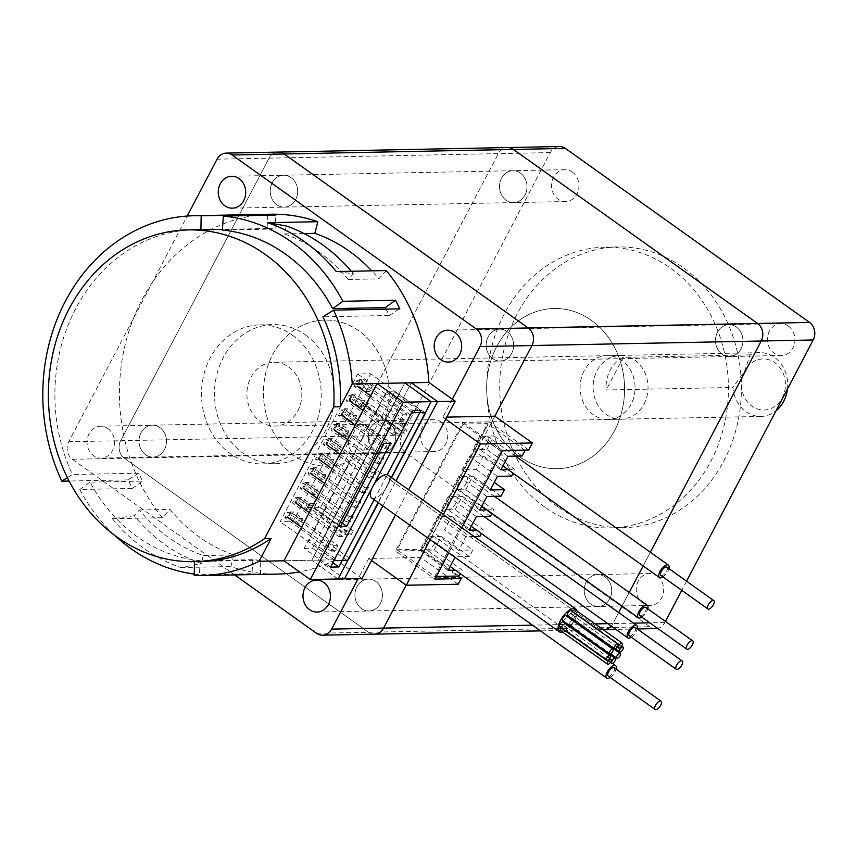 <?xml version="1.0" encoding="UTF-8"?>
<svg xmlns="http://www.w3.org/2000/svg" width="856" height="856" viewBox="0 0 856 856"><rect width="100%" height="100%" fill="white"/><g stroke="black" fill="none" stroke-linecap="round" stroke-linejoin="round"><path stroke-width="0.64" stroke-dasharray="4.28 3.21" d="M634.842 360.141A31.907 27.467 88.9 0 1 647.104 395.74A31.907 27.467 88.9 0 1 621.21 419.215A31.907 27.467 88.9 0 1 606.316 414.475A31.907 27.467 88.9 0 1 594.043 378.876A31.907 27.467 88.9 0 1 619.947 355.411A31.907 27.467 88.9 0 1 634.842 360.141M288.611 366.978A31.907 27.467 88.9 0 1 300.884 402.577A31.907 27.467 88.9 0 1 274.979 426.053A31.907 27.467 88.9 0 1 260.085 421.312A31.907 27.467 88.9 0 1 247.823 385.714A31.907 27.467 88.9 0 1 273.717 362.249A31.907 27.467 88.9 0 1 288.611 366.978M788.301 325.976A15.954 13.728 88.9 0 1 794.432 343.77A15.954 13.728 88.9 0 1 781.485 355.507A15.954 13.728 88.9 0 1 774.038 353.143A15.954 13.728 88.9 0 1 767.907 335.338A15.954 13.728 88.9 0 1 780.854 323.6A15.954 13.728 88.9 0 1 788.301 325.976M722.068 354.17A15.954 13.728 -91.1 0 0 729.515 356.535A15.954 13.728 -91.1 0 0 742.473 344.797A15.954 13.728 -91.1 0 0 736.331 326.992A15.954 13.728 -91.1 0 0 728.884 324.627A15.954 13.728 -91.1 0 0 715.926 336.365A15.954 13.728 -91.1 0 0 722.068 354.17A15.954 13.728 -91.1 0 0 729.515 356.535A15.954 13.728 -91.1 0 0 742.462 344.797A15.954 13.728 -91.1 0 0 736.331 327.003A15.954 13.728 -91.1 0 0 728.884 324.627A15.954 13.728 -91.1 0 0 715.937 336.365A15.954 13.728 -91.1 0 0 722.068 354.17M657.076 575.917A15.954 13.728 88.9 0 1 663.207 593.722A15.954 13.728 88.9 0 1 650.26 605.449A15.954 13.728 88.9 0 1 642.813 603.084A15.954 13.728 88.9 0 1 636.682 585.279A15.954 13.728 88.9 0 1 649.629 573.552A15.954 13.728 88.9 0 1 657.076 575.917M590.843 604.111A15.954 13.728 -91.1 0 0 598.291 606.476A15.954 13.728 -91.1 0 0 611.248 594.738A15.954 13.728 -91.1 0 0 605.106 576.944A15.954 13.728 -91.1 0 0 597.659 574.579A15.954 13.728 -91.1 0 0 584.702 586.307A15.954 13.728 -91.1 0 0 590.843 604.111A15.954 13.728 -91.1 0 0 598.291 606.476A15.954 13.728 -91.1 0 0 611.238 594.738A15.954 13.728 -91.1 0 0 605.106 576.944A15.954 13.728 -91.1 0 0 597.659 574.579A15.954 13.728 -91.1 0 0 584.712 586.307A15.954 13.728 -91.1 0 0 590.843 604.111M441.129 421.987A15.954 13.728 88.9 0 1 447.26 439.791A15.954 13.728 88.9 0 1 434.313 451.529A15.954 13.728 88.9 0 1 426.866 449.165A15.954 13.728 88.9 0 1 420.735 431.36A15.954 13.728 88.9 0 1 433.682 419.622A15.954 13.728 88.9 0 1 441.129 421.987M374.896 450.181A15.954 13.728 -91.1 0 0 382.343 452.557A15.954 13.728 -91.1 0 0 395.301 440.819A15.954 13.728 -91.1 0 0 389.159 423.014A15.954 13.728 -91.1 0 0 381.712 420.649A15.954 13.728 -91.1 0 0 368.754 432.387A15.954 13.728 -91.1 0 0 374.896 450.181A15.954 13.728 -91.1 0 0 382.343 452.557A15.954 13.728 -91.1 0 0 395.29 440.819A15.954 13.728 -91.1 0 0 389.159 423.014A15.954 13.728 -91.1 0 0 381.712 420.649A15.954 13.728 -91.1 0 0 368.765 432.387A15.954 13.728 -91.1 0 0 374.896 450.181M572.354 172.045A15.954 13.728 88.9 0 1 578.485 189.85A15.954 13.728 88.9 0 1 565.538 201.577A15.954 13.728 88.9 0 1 558.091 199.213A15.954 13.728 88.9 0 1 551.96 181.419A15.954 13.728 88.9 0 1 564.907 169.681A15.954 13.728 88.9 0 1 572.354 172.045M506.121 200.24A15.954 13.728 -91.1 0 0 513.568 202.605A15.954 13.728 -91.1 0 0 526.526 190.877A15.954 13.728 -91.1 0 0 520.384 173.073A15.954 13.728 -91.1 0 0 512.937 170.708A15.954 13.728 -91.1 0 0 499.979 182.435A15.954 13.728 -91.1 0 0 506.121 200.24A15.954 13.728 -91.1 0 0 513.568 202.605A15.954 13.728 -91.1 0 0 526.515 190.877A15.954 13.728 -91.1 0 0 520.384 173.073A15.954 13.728 -91.1 0 0 512.937 170.708A15.954 13.728 -91.1 0 0 499.99 182.435A15.954 13.728 -91.1 0 0 506.121 200.24M557.812 506.848A140.395 120.846 88.9 0 1 503.831 350.2A140.395 120.846 88.9 0 1 617.807 246.945A140.395 120.846 88.9 0 1 683.334 267.768A140.395 120.846 88.9 0 1 737.316 424.416A140.395 120.846 88.9 0 1 623.35 527.681A140.395 120.846 88.9 0 1 557.812 506.848M544.823 507.105A140.395 120.846 88.9 0 1 490.841 350.457A140.395 120.846 88.9 0 1 604.807 247.202A140.395 120.846 88.9 0 1 670.344 268.024A140.395 120.846 88.9 0 1 724.326 424.672A140.395 120.846 88.9 0 1 610.36 527.938A140.395 120.846 88.9 0 1 544.823 507.105M519.795 456.804A80.122 68.962 88.9 0 1 488.99 367.417A80.122 68.962 88.9 0 1 554.025 308.492A80.122 68.962 88.9 0 1 591.421 320.379A80.122 68.962 88.9 0 1 622.226 409.767A80.122 68.962 88.9 0 1 557.192 468.692A80.122 68.962 88.9 0 1 519.795 456.804A80.122 68.962 88.9 0 1 489.001 367.417A80.122 68.962 88.9 0 1 554.035 308.492A80.122 68.962 88.9 0 1 591.432 320.379A80.122 68.962 88.9 0 1 622.237 409.767A80.122 68.962 88.9 0 1 557.202 468.692A80.122 68.962 88.9 0 1 519.806 456.804M293.651 455.328A73.06 62.884 88.9 0 1 265.563 373.815A73.06 62.884 88.9 0 1 324.873 320.08A73.06 62.884 88.9 0 1 358.964 330.919A73.06 62.884 88.9 0 1 387.062 412.432A73.06 62.884 88.9 0 1 327.752 466.167A73.06 62.884 88.9 0 1 293.651 455.328A73.06 62.884 88.9 0 1 265.563 373.815A73.06 62.884 88.9 0 1 324.873 320.08A73.06 62.884 88.9 0 1 358.974 330.919A73.06 62.884 88.9 0 1 387.062 412.432A73.06 62.884 88.9 0 1 327.762 466.167A73.06 62.884 88.9 0 1 293.661 455.328M608.188 676.005A5.104 2.193 125.5 0 0 613.752 671.8A5.104 2.193 125.5 0 0 614.116 667.691M629.299 635.794A5.104 2.193 125.5 0 0 634.852 631.589A5.104 2.193 125.5 0 0 635.227 627.48M639.849 615.699A5.104 2.193 125.5 0 0 645.413 611.484A5.104 2.193 125.5 0 0 645.777 607.385M660.96 575.489A5.104 2.193 125.5 0 0 666.524 571.273A5.104 2.193 125.5 0 0 666.888 567.175M610.178 677.428A7.661 3.285 125.5 0 0 616.106 669.114M434.302 536.84A7.661 3.285 -54.5 0 1 435.33 537.119A7.661 3.285 -54.5 0 1 434.206 544.288A7.661 3.285 -54.5 0 1 427.454 549.873A7.661 3.285 -54.5 0 1 426.438 549.595A7.661 3.285 -54.5 0 1 427.551 542.437A7.661 3.285 -54.5 0 1 434.302 536.84M631.289 637.217A7.661 3.285 125.5 0 0 637.217 628.903M455.413 496.63A7.661 3.285 -54.5 0 1 456.43 496.908A7.661 3.285 -54.5 0 1 455.317 504.077A7.661 3.285 -54.5 0 1 448.565 509.673A7.661 3.285 -54.5 0 1 447.549 509.384A7.661 3.285 -54.5 0 1 448.662 502.226A7.661 3.285 -54.5 0 1 455.413 496.63M641.84 617.112A7.661 3.285 125.5 0 0 647.767 608.798M465.964 476.525A7.661 3.285 -54.5 0 1 466.991 476.813A7.661 3.285 -54.5 0 1 465.867 483.972A7.661 3.285 -54.5 0 1 459.126 489.568A7.661 3.285 -54.5 0 1 458.099 489.279A7.661 3.285 -54.5 0 1 459.223 482.121A7.661 3.285 -54.5 0 1 465.964 476.525M662.951 576.912A7.661 3.285 125.5 0 0 668.878 568.587M487.075 436.314A7.661 3.285 -54.5 0 1 488.102 436.603A7.661 3.285 -54.5 0 1 486.978 443.761A7.661 3.285 -54.5 0 1 480.227 449.357A7.661 3.285 -54.5 0 1 479.21 449.068A7.661 3.285 -54.5 0 1 480.334 441.91A7.661 3.285 -54.5 0 1 487.075 436.314M492.767 358.696A15.954 13.728 -91.1 0 0 500.214 361.061A15.954 13.728 -91.1 0 0 513.161 349.323A15.954 13.728 -91.1 0 0 507.03 331.529A15.954 13.728 -91.1 0 0 499.594 329.153A15.954 13.728 -91.1 0 0 486.636 340.891A15.954 13.728 -91.1 0 0 492.767 358.696A15.954 13.728 -91.1 0 0 500.214 361.061A15.954 13.728 -91.1 0 0 513.172 349.323A15.954 13.728 -91.1 0 0 507.03 331.529A15.954 13.728 -91.1 0 0 499.583 329.164A15.954 13.728 -91.1 0 0 486.636 340.891A15.954 13.728 -91.1 0 0 492.767 358.696M361.542 608.637A15.954 13.728 -91.1 0 0 368.99 611.002A15.954 13.728 -91.1 0 0 381.937 599.275A15.954 13.728 -91.1 0 0 375.805 581.47A15.954 13.728 -91.1 0 0 368.358 579.105A15.954 13.728 -91.1 0 0 355.411 590.843A15.954 13.728 -91.1 0 0 361.542 608.637A15.954 13.728 -91.1 0 0 368.99 611.002A15.954 13.728 -91.1 0 0 381.947 599.275A15.954 13.728 -91.1 0 0 375.816 581.47A15.954 13.728 -91.1 0 0 368.369 579.105A15.954 13.728 -91.1 0 0 355.411 590.843A15.954 13.728 -91.1 0 0 361.542 608.637M145.595 454.718A15.954 13.728 -91.1 0 0 153.042 457.083A15.954 13.728 -91.1 0 0 165.989 445.345A15.954 13.728 -91.1 0 0 159.858 427.551A15.954 13.728 -91.1 0 0 152.422 425.175A15.954 13.728 -91.1 0 0 139.464 436.913A15.954 13.728 -91.1 0 0 145.595 454.718A15.954 13.728 -91.1 0 0 153.042 457.083A15.954 13.728 -91.1 0 0 166 445.345A15.954 13.728 -91.1 0 0 159.858 427.551A15.954 13.728 -91.1 0 0 152.411 425.175A15.954 13.728 -91.1 0 0 139.464 436.913A15.954 13.728 -91.1 0 0 145.595 454.718M107.899 428.567A15.954 13.728 88.9 0 1 114.03 446.372A15.954 13.728 88.9 0 1 101.083 458.11A15.954 13.728 88.9 0 1 93.636 455.745A15.954 13.728 88.9 0 1 87.505 437.94A15.954 13.728 88.9 0 1 100.452 426.202A15.954 13.728 88.9 0 1 107.899 428.567M276.82 204.766A15.954 13.728 -91.1 0 0 284.267 207.131A15.954 13.728 -91.1 0 0 297.214 195.403A15.954 13.728 -91.1 0 0 291.083 177.599A15.954 13.728 -91.1 0 0 283.636 175.234A15.954 13.728 -91.1 0 0 270.689 186.972A15.954 13.728 -91.1 0 0 276.82 204.766A15.954 13.728 -91.1 0 0 284.267 207.131A15.954 13.728 -91.1 0 0 297.225 195.403A15.954 13.728 -91.1 0 0 291.083 177.599A15.954 13.728 -91.1 0 0 283.636 175.234A15.954 13.728 -91.1 0 0 270.678 186.972A15.954 13.728 -91.1 0 0 276.82 204.766M655.717 628.604A12.765 10.989 88.9 0 1 649.768 626.71L597.798 627.737A12.765 10.989 88.9 0 0 603.758 629.631A12.765 10.989 88.9 0 1 597.788 627.737L353.678 453.734A12.765 10.989 88.9 0 1 349.997 436.175L498.331 153.62A12.765 10.989 88.9 0 1 507.469 147.553M649.768 626.71L405.648 452.706L353.689 453.734L597.798 627.737L368.497 632.263A12.765 10.989 88.9 0 0 374.447 634.157A12.765 10.989 88.9 0 1 368.497 632.263L124.388 458.26A12.765 10.989 88.9 0 1 120.696 440.701L269.041 158.157A12.765 10.989 88.9 0 1 278.179 152.09M633.536 623.147L612.896 623.553L618.674 612.554L612.885 623.553A12.765 10.989 88.9 0 1 611.195 626.025M643.156 565.923L650.335 552.238L643.145 565.923M629.224 592.448L622.034 606.134L629.224 592.448M491.173 423.239L423.666 551.831L421.751 550.483L489.3 421.901L491.173 423.239L494.843 416.177M371.525 560.487L368.711 558.476L420.671 557.449L406.129 585.151L423.634 551.831M463.128 424.084L397.152 549.745L421.537 549.263L487.513 423.602L463.128 424.084L500.685 450.845L434.709 576.505L397.152 549.745M395.493 551.007L421.751 550.494L489.258 421.901L463.01 422.415L395.493 551.007L434.934 579.116M452.343 399.185L442.884 417.204L446.789 417.129M368.711 558.476L358.161 578.581M316.538 633.29L368.497 632.263L124.377 458.26A12.765 10.989 88.9 0 1 120.696 440.701L269.03 158.157A12.765 10.989 88.9 0 1 278.168 152.09M234.651 574.922L72.418 459.287A12.765 10.989 88.9 0 1 68.737 441.728L187.218 216.054M445.698 419.215L442.884 417.204M458.228 584.22L420.671 557.449M443.365 514.595L430.183 539.687M461.876 527.788L448.705 552.88M528.687 450.01L489.258 421.901L421.751 550.483M463.01 422.415L502.44 450.524M421.751 550.494L457.618 576.056M434.046 550.012L441.172 536.434L427.08 536.712L419.943 550.29L434.046 550.012L462.208 570.096L460.303 573.734M455.157 509.812L462.283 496.223L448.191 496.501L441.054 510.09L455.157 509.812L483.319 529.885L481.414 533.523M465.707 489.707L472.844 476.118L458.741 476.396L451.615 489.985L465.707 489.707L493.88 509.78L491.965 513.418M486.818 449.496L493.955 435.907L479.852 436.185L472.715 449.775L486.818 449.496L514.991 469.57L513.076 473.208M502.29 450.812L500.685 450.845M524.675 450.085L487.513 423.602M459.094 576.024L421.537 549.263M434.709 576.505L436.314 576.473M441.172 536.434L469.345 556.507L472.769 549.991L444.596 529.907L451.733 516.329L437.63 516.607L430.504 530.185L444.596 529.907M522.117 455.991L493.955 435.907M511.567 476.096L483.394 456.013L469.302 456.291L462.165 469.88L476.268 469.602L483.394 456.013M476.268 469.602L494.276 482.442M501.006 496.191L472.844 476.118M490.456 516.296L462.283 496.223M479.895 536.402L451.733 516.329M469.345 556.507L455.242 556.785L454.953 557.342M474.117 536.519L465.803 536.68L458.666 550.269L472.769 549.991M476.492 530.025L483.319 529.885M487.053 509.919L493.88 509.78M508.164 469.709L514.991 469.57M455.381 570.224L462.208 570.096M479.852 436.185L508.015 456.269M472.715 449.775L500.888 469.848M469.302 456.291L497.464 476.375M462.165 469.88L490.328 489.953M458.741 476.396L486.914 496.48M451.615 489.985L479.777 510.058M448.191 496.501L476.353 516.575M441.054 510.09L469.227 530.164M437.63 516.607L465.803 536.68M430.504 530.185L458.666 550.269M427.08 536.712L455.242 556.785M419.943 550.29L448.116 570.374M491.141 423.239L489.3 421.901M421.783 550.483L423.666 551.831M72.418 459.287L353.678 453.734A12.765 10.989 88.9 0 1 349.997 436.175L498.342 153.62A12.765 10.989 88.9 0 1 507.48 147.553M607.867 623.66L612.885 623.553A12.765 10.989 88.9 0 1 611.195 626.036M686.566 581.192L681.772 590.319M665.454 621.403L664.855 622.537A12.765 10.989 88.9 0 1 657.633 628.368M405.648 452.706A12.765 10.989 88.9 0 1 401.967 435.148L550.312 152.603A12.765 10.989 88.9 0 1 559.45 146.526M787.445 389.031A31.907 27.467 -91.1 0 0 774.498 357.38A31.907 27.467 -91.1 0 0 759.604 352.651A31.907 27.467 -91.1 0 0 750.017 354.865L744.699 371.097A25.53 21.967 88.9 0 1 774.894 362.751A25.53 21.967 88.9 0 1 782.256 397.869A25.53 21.967 88.9 0 1 752.071 406.226A25.53 21.967 88.9 0 1 744.699 371.097L732.897 387.468A31.907 27.467 -91.1 0 0 745.972 411.715A31.907 27.467 -91.1 0 0 760.866 416.455A31.907 27.467 -91.1 0 0 776.05 410.741M593.315 414.732A31.907 27.467 88.9 0 1 581.053 379.133A31.907 27.467 88.9 0 1 606.957 355.668A31.907 27.467 88.9 0 1 621.852 360.397A31.907 27.467 88.9 0 1 634.114 395.996A31.907 27.467 88.9 0 1 608.209 419.472A31.907 27.467 88.9 0 1 593.315 414.732M750.017 354.865L623.35 357.369A31.907 27.467 -91.1 0 0 606.23 389.972L732.897 387.468M623.35 357.369L606.23 389.972M404.835 382.921L311.745 560.241L318.239 560.113L411.329 382.793L318.239 560.113L283.946 560.787L311.745 560.241L404.835 382.921M338.034 578.977L311.745 560.241L338.034 578.977M391.31 477.498L378.138 502.59L391.31 477.498M318.239 560.113L344.529 578.849L318.239 560.113L335.777 559.77A179.963 154.904 -91.1 0 1 299.504 571.883M382.814 505.917L395.996 480.826L382.814 505.917M374.115 499.711L387.222 474.748M314.173 507.715L320.476 507.587L364.067 424.555L357.765 424.683L314.173 507.715L340.463 526.451M304.19 548.386L312.526 548.215L394.659 391.759L386.334 391.92L304.19 548.386L330.48 567.121M312.526 548.215L332.813 562.681M386.334 391.92L412.624 410.666M394.659 391.759L420.949 410.495M320.476 507.587L342.229 523.102M357.765 424.683L384.055 443.419M364.067 424.555L390.357 443.301M562.531 620.514A2.964 1.273 125.5 0 0 562.927 620.621A2.964 1.273 125.5 0 0 565.292 618.835A2.964 1.273 125.5 0 0 566.212 616.02M567.539 615.41A2.964 1.273 125.5 0 0 567.935 615.518A2.964 1.273 125.5 0 0 570.289 613.731A2.964 1.273 125.5 0 0 571.209 610.927M572.332 611.548A2.964 1.273 125.5 0 0 571.755 614.544A2.964 1.273 125.5 0 0 572.15 614.651A2.964 1.273 125.5 0 0 574.504 612.864A2.964 1.273 125.5 0 0 575.425 610.05M575.756 613.474A2.964 1.273 125.5 0 0 573.145 615.635A2.964 1.273 125.5 0 0 572.718 618.407A2.964 1.273 125.5 0 0 573.113 618.524A2.964 1.273 125.5 0 0 575.724 616.352A2.964 1.273 125.5 0 0 576.152 613.581A2.964 1.273 125.5 0 0 575.756 613.474M572.129 620.076A2.964 1.273 125.5 0 0 569.978 622.537A2.964 1.273 125.5 0 0 569.85 624.752A2.964 1.273 125.5 0 0 570.246 624.859A2.964 1.273 125.5 0 0 572.611 623.082A2.964 1.273 125.5 0 0 573.531 620.268M567.357 625.051A2.964 1.273 125.5 0 0 565.056 627.48A2.964 1.273 125.5 0 0 564.853 629.856A2.964 1.273 125.5 0 0 565.249 629.963A2.964 1.273 125.5 0 0 567.603 628.176A2.964 1.273 125.5 0 0 568.523 625.372M560.637 630.733A2.964 1.273 125.5 0 0 561.033 630.84A2.964 1.273 125.5 0 0 563.644 628.668A2.964 1.273 125.5 0 0 564.072 625.897A2.964 1.273 125.5 0 0 563.676 625.79A2.964 1.273 125.5 0 0 561.108 627.887M559.674 626.86A2.964 1.273 125.5 0 0 560.07 626.967A2.964 1.273 125.5 0 0 562.435 625.18A2.964 1.273 125.5 0 0 563.344 622.365M371.697 497.989A14.038 6.024 125.5 0 0 373.569 498.513A14.038 6.024 125.5 0 0 386.987 486.422L391.577 477.68M385.66 420.146L385.007 420.157L333.926 517.441L334.578 517.431L385.66 420.146L404.952 433.896L406.932 430.129L387.629 416.38L398.35 395.954A2.557 1.091 125.5 0 0 398.693 394.092A2.557 1.091 125.5 0 0 398.532 393.899A2.557 1.091 125.5 0 0 398.2 393.814L370.68 373.719L357.69 373.976L280.094 521.775L293.084 521.518L370.68 373.719M332.599 521.197L331.957 521.208L321.407 541.302A2.557 1.091 125.5 0 0 323.044 539.408L332.599 521.197L351.302 534.529L353.282 530.763L334.578 517.431M378.406 502.772L386.987 486.422A14.038 6.024 125.5 0 0 387.993 475.123M313.317 530.988L313.97 530.977L318.785 521.807L318.132 521.818L313.317 530.988L333.968 545.711L331.122 551.146L310.46 536.423L308.749 539.687A2.557 1.091 125.5 0 0 308.417 541.559L280.094 521.775M364.806 434.153L364.153 434.163L359.338 443.333L359.991 443.322L364.806 434.153L338.516 415.406L341.373 409.981L387.661 443.451L384.815 448.886L364.153 434.163M357.134 448.758L356.481 448.769L351.666 457.949L352.319 457.939L357.134 448.758L330.844 430.022L333.701 424.587L359.991 443.322M349.462 463.364L348.82 463.385L343.994 472.555L344.647 472.544L349.462 463.364L323.172 444.628L326.029 439.192L352.319 457.939M341.79 477.98L341.148 477.99L336.322 487.16L336.975 487.15L341.79 477.98L315.5 459.233L318.357 453.808L344.647 472.544M367.652 428.717L372.478 419.536L371.825 419.547L367.01 428.728M334.204 560.017L308.567 541.741A2.557 1.091 125.5 0 1 308.417 541.559L311.113 536.412L310.46 536.423M320.989 516.382L321.642 516.371L326.457 507.191L325.804 507.212L320.989 516.382L341.64 531.105L338.794 536.541L318.132 521.818M328.661 501.776L329.303 501.766L334.129 492.585L333.476 492.596L328.661 501.776L349.312 516.5L346.455 521.935L325.804 507.212M374.682 414.122L375.324 414.101L380.15 404.931L379.497 404.942L374.682 414.122L395.333 428.845L392.476 434.27L371.825 419.547M411.854 412.111L386.505 394.038A2.557 1.091 125.5 0 0 385.703 394.349L382.996 399.495L356.706 380.76L353.86 386.195L380.15 404.931M386.505 394.038L385.703 394.349A2.557 1.091 125.5 0 0 384.066 396.242L382.343 399.506L382.996 399.495M363.276 403.069L362.356 403.123L400.437 430.258L398.457 434.024L360.323 406.857L361.703 406.076L363.276 403.069L368.155 402.973L386.987 416.39L398.843 393.792M346.894 560.338L320.604 541.602A2.557 1.091 125.5 0 0 321.407 541.302L293.084 521.518M320.604 541.602L321.257 541.591M385.853 394.049L357.69 373.976M311.113 536.412L284.823 517.677L287.68 512.241L313.97 530.977M318.785 521.807L292.495 503.06L295.352 497.636L321.642 516.371M326.457 507.191L300.167 488.455L303.013 483.019L329.303 501.766M334.129 492.585L307.839 473.85L310.685 468.414L336.975 487.15M372.478 419.536L346.188 400.801L349.034 395.365L375.324 414.101M308.256 541.848L308.909 541.837A2.557 1.091 125.5 0 1 308.567 541.741M368.155 402.973L366.175 406.739L385.007 420.157M333.926 517.441L314.505 503.606L312.526 507.373L331.957 521.208M360.098 384.686L356.856 384.751L359.702 379.315L362.955 379.251L360.098 384.686L369.492 391.374L366.24 391.438L356.856 384.751M308.781 482.431L305.924 487.867L302.682 487.931L305.539 482.495L308.781 482.431L318.175 489.129L315.318 494.565L305.924 487.867M316.517 467.697L313.671 473.133L310.418 473.197L313.275 467.761L316.517 467.697L325.911 474.385L323.054 479.82L313.671 473.133M324.264 452.952L321.407 458.388L318.154 458.452L321.011 453.017L324.264 452.952L333.647 459.651L330.791 465.075L321.407 458.388M332 438.208L329.143 443.643L325.901 443.708L328.747 438.272L332 438.208L341.384 444.906L338.537 450.342L329.143 443.643M355.219 393.995L352.362 399.42L349.12 399.485L351.966 394.06L355.219 393.995L364.603 400.683L363.329 403.101M301.045 497.175L298.188 502.611L294.945 502.675L297.792 497.24L301.045 497.175L310.428 503.863L309.305 504.173L346.787 530.891L353.282 530.763M347.472 408.729L344.626 414.165L341.373 414.229L344.23 408.794L347.472 408.729L356.866 415.428L354.01 420.852L344.626 414.165M339.736 423.474L336.89 428.91L333.637 428.974L336.494 423.538L339.736 423.474L349.13 430.161L346.273 435.597L336.89 428.91M293.308 511.92L290.452 517.345L287.199 517.409L290.056 511.984L293.308 511.92L302.692 518.608L299.835 524.043L290.452 517.345M399.174 421.452L402.78 427.615L405.605 422.233L399.174 421.452L400.48 421.43L404.086 427.593L406.91 422.211L400.48 421.43M382.343 399.506L403.005 414.229L400.148 419.665L379.497 404.942M359.338 443.333L379.989 458.056L377.143 463.492L356.481 448.769M351.666 457.949L372.328 472.673L369.471 478.108L348.82 463.385M343.994 472.555L364.656 487.278L361.799 492.714L341.148 477.99M336.322 487.16L356.984 501.884L354.127 507.319L333.476 492.596M386.987 416.39L387.629 416.38M370.595 395.74L404.053 419.59L406.9 414.154L359.959 380.695L357.102 386.131L353.86 386.195M359.959 380.695L356.706 380.76M406.9 414.154L403.005 414.229M404.053 419.59L400.148 419.665M324.574 483.394L358.033 507.244L360.879 501.809L313.938 468.35L311.081 473.785L307.839 473.85M313.938 468.35L310.685 468.414M360.879 501.809L356.984 501.884M358.033 507.244L354.127 507.319M316.902 498.01L350.361 521.85L353.207 516.425L306.266 482.955L303.409 488.391L300.167 488.455M306.266 482.955L303.013 483.019M353.207 516.425L349.312 516.5M350.361 521.85L346.455 521.935M309.23 512.616L342.689 536.466L345.546 531.03L298.594 497.571L295.748 502.996L292.495 503.06M298.594 497.571L295.352 497.636M345.546 531.03L341.64 531.105M342.689 536.466L338.794 536.541M362.923 410.356L396.382 434.195L399.228 428.76L352.287 395.301L349.43 400.736L346.188 400.801M352.287 395.301L349.034 395.365M399.228 428.76L395.333 428.845M396.382 434.195L392.476 434.27M332.246 468.788L365.694 492.639L368.551 487.203L321.61 453.744L318.753 459.169L315.5 459.233M321.61 453.744L318.357 453.808M368.551 487.203L364.656 487.278M365.694 492.639L361.799 492.714M339.918 454.183L373.366 478.023L376.223 472.598L329.271 439.128L326.425 444.564L323.172 444.628M329.271 439.128L326.029 439.192M376.223 472.598L372.328 472.673M373.366 478.023L369.471 478.108M347.579 439.567L381.038 463.417L383.895 457.981L336.943 424.523L334.097 429.958L330.844 430.022M336.943 424.523L333.701 424.587M383.895 457.981L379.989 458.056M381.038 463.417L377.143 463.492M355.251 424.961L388.71 448.812L391.556 443.376L344.615 409.917L341.758 415.342L338.516 415.406M344.615 409.917L341.373 409.981M391.556 443.376L387.661 443.451M388.71 448.812L384.815 448.886M301.569 527.232L335.017 551.071L337.874 545.636L290.922 512.177L288.076 517.613L284.823 517.677M290.922 512.177L287.68 512.241M337.874 545.636L333.968 545.711M335.017 551.071L331.122 551.146M299.835 524.043L296.593 524.107L299.44 518.672L302.692 518.608M299.44 518.672L290.056 511.984M296.593 524.107L287.199 517.409M346.273 435.597L343.031 435.661L345.877 430.226L349.13 430.161M345.877 430.226L336.494 423.538M343.031 435.661L333.637 428.974M354.01 420.852L350.767 420.917L353.614 415.492L356.866 415.428M353.614 415.492L344.23 408.794M350.767 420.917L341.373 414.229M346.787 530.891L344.808 534.658L307.325 507.94L308.299 507.918L307.582 509.299L298.188 502.611M308.299 507.918L307.657 507.469L309.637 503.703L310.279 504.152M307.582 509.299L304.329 509.363L307.186 503.927L310.428 503.863M307.186 503.927L297.792 497.24M304.329 509.363L294.945 502.675M307.325 507.94L309.305 504.173M361.703 406.076L352.362 399.42M360.718 406.097L358.504 406.183L361.36 400.747L364.603 400.683M361.36 400.747L351.966 394.06M358.504 406.183L349.12 399.485M360.783 406.14L362.356 403.123M338.537 450.342L335.285 450.406L338.141 444.97L341.384 444.906M338.141 444.97L328.747 438.272M335.285 450.406L325.901 443.708M330.791 465.075L327.548 465.14L330.405 459.715L333.647 459.651M330.405 459.715L321.011 453.017M327.548 465.14L318.154 458.452M323.054 479.82L319.812 479.884L322.659 474.449L325.911 474.385M322.659 474.449L313.275 467.761M319.812 479.884L310.418 473.197M315.318 494.565L312.065 494.629L314.922 489.193L318.175 489.129M314.922 489.193L305.539 482.495M312.065 494.629L302.682 487.931M366.24 391.438L369.096 386.002L372.339 385.938L369.492 391.374M372.339 385.938L362.955 379.251M369.096 386.002L359.702 379.315M406.91 422.211L405.605 422.233M404.086 427.593L402.78 427.615M562.649 632.167A14.038 6.024 125.5 0 0 570.428 626.549M570.642 626.292A14.038 6.024 125.5 0 0 574.494 620.782M574.654 620.482A14.038 6.024 125.5 0 0 576.987 610.991M360.323 406.857L366.175 406.739M398.457 434.024L404.952 433.896M400.437 430.258L406.932 430.129M309.637 503.703L314.505 503.606M307.657 507.469L312.526 507.373M344.808 534.658L351.302 534.529M351.292 271.256A176.133 151.608 88.9 0 1 353.41 273.792L336.301 271.555M134.232 515.708L112.361 518.715A179.963 154.904 -91.1 0 0 143.883 548.364A179.963 154.904 -91.1 0 0 180.894 567.56L201.31 563.505A176.133 151.608 88.9 0 1 134.232 515.708L139.4 510.005A167.84 144.461 -91.1 0 0 168.793 537.654A167.84 144.461 -91.1 0 0 203.311 555.565L233.838 554.956L230.906 566.576A179.963 154.904 -91.1 0 0 277.9 574.076M270.796 214.225A179.963 154.904 -91.1 0 0 131.214 324.338A179.963 154.904 -91.1 0 0 162.383 517.73L169.927 509.406A167.84 144.461 -91.1 0 0 199.33 537.054A167.84 144.461 -91.1 0 0 233.838 554.956M305.442 334.931A69.539 59.856 88.9 0 1 332.182 412.528A69.539 59.856 88.9 0 1 275.728 463.674A69.539 59.856 88.9 0 1 243.264 453.359A69.539 59.856 88.9 0 1 216.525 375.763A69.539 59.856 88.9 0 1 272.978 324.617A69.539 59.856 88.9 0 1 305.442 334.931M292.452 335.188A69.539 59.856 88.9 0 1 319.192 412.785A69.539 59.856 88.9 0 1 262.728 463.931A69.539 59.856 88.9 0 1 230.275 453.616A69.539 59.856 88.9 0 1 203.535 376.019A69.539 59.856 88.9 0 1 259.989 324.873A69.539 59.856 88.9 0 1 292.452 335.188M252.905 559.685L251.974 573.681A179.963 154.904 -91.1 0 0 260.481 574.226L260.748 560.198A165.925 142.813 88.9 0 1 252.905 559.685L200.293 560.723A165.925 142.813 88.9 0 1 137.174 536.669A165.925 142.813 88.9 0 1 90.041 482.142L142.663 481.104A165.925 142.813 88.9 0 1 138.693 473.197L72.439 474.502L67.41 477.669M267.425 215.188L267.158 228.509A165.925 142.813 88.9 0 1 275.011 229.012L222.4 230.05M267.158 228.509L222.442 229.387M194.43 229.772A165.925 142.813 -91.1 0 0 72.439 474.502M386.056 309.102A165.925 142.813 88.9 0 1 389.223 315.5L322.969 316.816M112.361 518.715L162.383 517.73M138.693 473.197L128.1 479.874A179.963 154.904 -91.1 0 0 132.402 488.444L79.779 489.482A179.963 154.904 -91.1 0 0 114.704 535.364M128.1 479.874L69.111 481.029M194.259 574.119A179.963 154.904 -91.1 0 0 199.352 574.718L251.974 573.681M180.894 567.56L230.906 566.576M260.481 574.226L194.226 575.542M194.494 561.675L194.494 561.504A165.925 142.813 -91.1 0 0 200.978 561.547M386.324 270.56L378.78 278.885A167.84 144.461 -91.1 0 0 371.739 270.849M395.451 514.927L408.622 489.835M362.067 578.506L335.777 559.77M260.748 560.198L194.494 561.504M79.779 489.482L90.041 482.142M200.293 560.723L199.352 574.718M389.223 315.5L399.816 308.834M139.4 510.005L169.927 509.406M203.311 555.565L201.31 563.505M353.41 273.792L348.242 279.495A167.84 144.461 -91.1 0 0 284.331 233.934L286.343 225.984M284.331 233.934L304.073 233.549M348.242 279.495L378.78 278.885M275.011 229.012L275.942 215.027M132.402 488.444L142.663 481.104M550.312 152.603L217.071 159.184M401.967 435.148L68.737 441.728M595.113 623.906L579.887 624.206M579.319 624.217L532.432 625.148M664.855 622.537L649.854 622.826M424.49 412.549L398.2 393.814M335.199 560.573L308.909 541.837M410.356 414.978L384.066 396.242M335.038 558.422L308.749 539.687M349.334 558.144L323.044 539.408M424.64 414.7L398.35 395.954M274.979 426.053L621.21 419.215M448.255 362.088L781.485 355.507M317.03 612.029L650.26 605.449M101.083 458.11L434.313 451.529M232.308 208.158L565.538 201.577M617.807 246.945L604.807 247.202M612.468 663.389L435.33 537.119M483.822 516.436L456.43 496.908M494.372 496.33L466.991 476.813M515.483 456.12L488.102 436.603M603.148 629.642L587.922 629.941M587.355 629.952L576.088 630.177M575.521 630.187L540.468 630.872M231.676 176.261L564.907 169.681M100.452 426.202L433.682 419.622M316.399 580.133L649.629 573.552M499.594 329.153L780.854 323.6M447.624 330.181L499.583 329.164M502.921 465.974L479.21 449.068M481.81 506.185L458.099 489.279M471.26 526.29L447.549 509.384M450.149 566.49L426.438 549.595M623.35 527.681L610.36 527.938M637.303 628.967L615.903 629.385M273.717 362.249L619.947 355.411M759.604 352.651L606.957 355.668M760.866 416.455L608.209 419.472M617.347 647.04L571.755 614.544M615.421 648.848L572.718 618.407M610.649 653.834L569.85 624.752M610.446 662.351L564.853 629.856M424.822 412.646L398.532 393.899M609.579 658.339L564.072 625.897M621.659 646.023L576.152 613.581M262.728 463.931L275.728 463.674M259.989 324.873L272.978 324.617"/><path stroke-width="1.28" d="M655.493 705.365A5.104 2.193 125.5 0 0 655.129 709.474A5.104 2.193 125.5 0 0 660.693 705.258A5.104 2.193 125.5 0 0 661.057 701.16A5.104 2.193 125.5 0 0 655.493 705.365M661.057 701.16L614.116 667.691A5.104 2.193 125.5 0 0 608.552 671.907A5.104 2.193 125.5 0 0 608.188 676.005L655.129 709.474M676.604 665.155A5.104 2.193 125.5 0 0 676.24 669.264A5.104 2.193 125.5 0 0 681.804 665.048A5.104 2.193 125.5 0 0 682.168 660.95A5.104 2.193 125.5 0 0 676.604 665.155M682.168 660.95L635.227 627.48A5.104 2.193 125.5 0 0 629.663 631.696A5.104 2.193 125.5 0 0 629.299 635.794L676.24 669.264M687.165 645.05A5.104 2.193 125.5 0 0 686.801 649.158A5.104 2.193 125.5 0 0 692.354 644.953A5.104 2.193 125.5 0 0 692.718 640.844A5.104 2.193 125.5 0 0 687.165 645.05M692.718 640.844L645.777 607.385A5.104 2.193 125.5 0 0 640.213 611.591A5.104 2.193 125.5 0 0 639.849 615.699L686.801 649.158M708.276 604.839A5.104 2.193 125.5 0 0 707.901 608.948A5.104 2.193 125.5 0 0 713.465 604.743A5.104 2.193 125.5 0 0 713.829 600.634A5.104 2.193 125.5 0 0 708.276 604.839M713.829 600.634L666.888 567.175A5.104 2.193 125.5 0 0 661.324 571.38A5.104 2.193 125.5 0 0 660.96 575.489L707.901 608.948M616.106 669.114A7.661 3.285 125.5 0 0 615.592 665.615A7.661 3.285 125.5 0 0 614.576 665.326A7.661 3.285 125.5 0 0 607.824 670.922A7.661 3.285 125.5 0 0 606.701 678.091A7.661 3.285 125.5 0 0 607.728 678.369A7.661 3.285 125.5 0 0 610.178 677.428M637.217 628.903A7.661 3.285 125.5 0 0 636.703 625.404A7.661 3.285 125.5 0 0 635.687 625.126A7.661 3.285 125.5 0 0 628.935 630.712A7.661 3.285 125.5 0 0 627.812 637.88A7.661 3.285 125.5 0 0 628.839 638.159A7.661 3.285 125.5 0 0 631.289 637.217M647.767 608.798A7.661 3.285 125.5 0 0 647.254 605.299A7.661 3.285 125.5 0 0 646.237 605.021A7.661 3.285 125.5 0 0 639.486 610.617A7.661 3.285 125.5 0 0 638.373 617.775A7.661 3.285 125.5 0 0 639.389 618.053A7.661 3.285 125.5 0 0 641.84 617.112M668.878 568.587A7.661 3.285 125.5 0 0 668.365 565.088A7.661 3.285 125.5 0 0 667.348 564.81A7.661 3.285 125.5 0 0 660.597 570.406A7.661 3.285 125.5 0 0 659.484 577.565A7.661 3.285 125.5 0 0 660.5 577.853A7.661 3.285 125.5 0 0 662.951 576.912M455.071 332.556A15.954 13.728 88.9 0 1 461.202 350.35A15.954 13.728 88.9 0 1 448.255 362.088A15.954 13.728 88.9 0 1 440.808 359.723A15.954 13.728 88.9 0 1 434.666 341.919A15.954 13.728 88.9 0 1 447.624 330.181A15.954 13.728 88.9 0 1 455.071 332.556M323.846 582.497A15.954 13.728 88.9 0 1 329.977 600.302A15.954 13.728 88.9 0 1 317.03 612.029A15.954 13.728 88.9 0 1 309.583 609.665A15.954 13.728 88.9 0 1 303.452 591.86A15.954 13.728 88.9 0 1 316.399 580.133A15.954 13.728 88.9 0 1 323.846 582.497M239.124 178.626A15.954 13.728 88.9 0 1 245.255 196.431A15.954 13.728 88.9 0 1 232.308 208.158A15.954 13.728 88.9 0 1 224.861 205.793A15.954 13.728 88.9 0 1 218.719 187.999A15.954 13.728 88.9 0 1 231.676 176.261A15.954 13.728 88.9 0 1 239.124 178.626M187.218 216.054L217.071 159.184A12.765 10.989 88.9 0 1 226.209 153.106L278.168 152.09A12.765 10.989 88.9 0 1 284.128 153.984A12.765 10.989 88.9 0 0 278.179 152.09L507.469 147.553A12.765 10.989 88.9 0 1 513.429 149.447L757.539 323.45A12.765 10.989 88.9 0 1 761.23 341.009L650.335 552.238L761.23 341.009L531.929 345.535L494.843 416.177L531.929 345.535L479.97 346.562L452.343 399.185M686.566 581.192L813.2 339.982A12.765 10.989 88.9 0 0 809.519 322.423L565.399 148.42A12.765 10.989 88.9 0 0 559.45 146.526L507.48 147.553A12.765 10.989 88.9 0 1 513.44 149.447L284.139 153.973L528.248 327.976A12.765 10.989 88.9 0 1 531.929 345.535A12.765 10.989 88.9 0 0 528.248 327.976L476.289 329.004A12.765 10.989 88.9 0 1 479.97 346.562M611.195 626.025A12.765 10.989 88.9 0 1 603.748 629.631L603.148 629.642M532.432 625.148L383.595 628.09L406.14 585.151L383.584 628.09A12.765 10.989 88.9 0 1 374.457 634.157L322.487 635.184A12.765 10.989 88.9 0 1 316.538 633.29L234.651 574.922M643.145 565.923L629.224 592.448L643.156 565.923M622.034 606.134L618.663 612.554L622.045 606.134M445.698 419.215L480.441 443.975L532.4 442.948L494.843 416.177L446.789 417.129M358.161 578.581L331.625 629.117A12.765 10.989 88.9 0 1 322.487 635.184M331.625 629.117L383.584 628.09A12.765 10.989 88.9 0 1 374.447 634.157L540.468 630.872M226.209 153.106A12.765 10.989 88.9 0 1 232.169 155L476.289 329.004M232.169 155L284.128 153.984L528.248 327.976L757.539 323.45A12.765 10.989 88.9 0 1 761.23 341.009L813.2 339.982M430.183 539.687L406.268 585.247L458.228 584.22L461.181 578.592L434.934 579.116L448.705 552.88M406.268 585.247L371.525 560.487M532.4 442.948L528.687 450.01L502.44 450.524L461.876 527.788M480.441 443.975L443.365 514.595M457.618 576.056L461.181 578.592M508.164 469.709L500.888 469.848L508.015 456.269L522.117 455.991L525.07 450.363L502.29 450.812M436.314 576.473L459.094 576.024L460.303 573.734M494.276 482.442L504.43 489.675L490.328 489.953L497.464 476.375L511.567 476.096L513.076 473.208M487.053 509.919L479.777 510.058L486.914 496.48L501.006 496.191L504.43 489.675M476.492 530.025L469.227 530.164L476.353 516.575L490.456 516.296L491.965 513.418M474.117 536.519L479.895 536.402L481.414 533.523M454.953 557.342L448.116 570.374L455.381 570.224M611.195 626.036A12.765 10.989 88.9 0 1 603.758 629.631L615.903 629.385M565.399 148.42L513.44 149.447L757.549 323.45L809.519 322.423M681.772 590.319L665.454 621.403M657.633 628.368A12.765 10.989 88.9 0 1 655.717 628.604L637.303 628.967M776.05 410.741A31.907 27.467 -91.1 0 0 787.445 389.031M408.622 489.835L455.157 401.186L437.619 401.539L395.996 480.826L437.619 401.539L411.329 382.793L377.036 383.477L283.946 560.787L259.133 561.279A179.963 154.904 -91.1 0 1 201.256 575.585L277.9 574.076A179.963 154.904 -91.1 0 0 299.504 571.883M222.442 229.387L200.903 229.815A165.925 142.813 -91.1 0 0 194.43 229.772L187.935 229.9A165.925 142.813 -91.1 0 1 265.371 254.51A165.925 142.813 -91.1 0 1 333.765 406.868L340.26 406.739L352.223 383.959L411.329 382.793L437.619 401.539L431.124 401.667L404.835 382.921L431.124 401.667L391.31 477.498L431.124 401.667L403.326 402.213L377.036 383.477M403.326 402.213L310.236 579.533L338.034 578.977L378.138 502.59L338.034 578.977L344.529 578.849L382.814 505.917L344.529 578.849L362.067 578.506L395.451 514.927M310.236 579.533L283.946 560.787M346.766 526.333L390.357 443.301L384.055 443.419L340.463 526.451L346.766 526.333L342.229 523.102M387.222 474.748L420.949 410.495L412.624 410.666L330.48 567.121L338.805 566.961L374.115 499.711M332.813 562.681L338.805 566.961M612.522 649.041A2.964 1.273 125.5 0 0 609.911 651.202A2.964 1.273 125.5 0 0 609.483 653.973A2.964 1.273 125.5 0 0 609.879 654.08A2.964 1.273 125.5 0 0 612.489 651.919A2.964 1.273 125.5 0 0 612.917 649.148A2.964 1.273 125.5 0 0 612.522 649.041M566.212 616.02A2.964 1.273 125.5 0 0 565.977 615.689A2.964 1.273 125.5 0 0 565.581 615.582A2.964 1.273 125.5 0 0 562.97 617.743A2.964 1.273 125.5 0 0 562.531 620.514L609.483 653.973M617.529 643.937A2.964 1.273 125.5 0 0 614.918 646.098A2.964 1.273 125.5 0 0 614.48 648.869A2.964 1.273 125.5 0 0 614.875 648.987A2.964 1.273 125.5 0 0 617.486 646.815A2.964 1.273 125.5 0 0 617.925 644.044A2.964 1.273 125.5 0 0 617.529 643.937M571.209 610.927A2.964 1.273 125.5 0 0 570.973 610.585A2.964 1.273 125.5 0 0 570.577 610.478A2.964 1.273 125.5 0 0 567.967 612.639A2.964 1.273 125.5 0 0 567.539 615.41L614.48 648.869M621.745 643.059A2.964 1.273 125.5 0 0 619.134 645.231A2.964 1.273 125.5 0 0 618.695 648.003A2.964 1.273 125.5 0 0 619.091 648.11A2.964 1.273 125.5 0 0 621.702 645.948A2.964 1.273 125.5 0 0 622.141 643.177A2.964 1.273 125.5 0 0 621.745 643.059M575.425 610.05A2.964 1.273 125.5 0 0 575.189 609.707A2.964 1.273 125.5 0 0 574.804 609.6A2.964 1.273 125.5 0 0 572.332 611.548M622.708 646.933A2.964 1.273 125.5 0 0 620.086 649.094A2.964 1.273 125.5 0 0 619.658 651.865A2.964 1.273 125.5 0 0 620.054 651.983A2.964 1.273 125.5 0 0 622.665 649.811A2.964 1.273 125.5 0 0 623.104 647.04A2.964 1.273 125.5 0 0 622.708 646.933M619.84 653.278A2.964 1.273 125.5 0 0 617.23 655.439A2.964 1.273 125.5 0 0 616.802 658.211A2.964 1.273 125.5 0 0 617.197 658.328A2.964 1.273 125.5 0 0 619.808 656.156A2.964 1.273 125.5 0 0 620.236 653.385A2.964 1.273 125.5 0 0 619.84 653.278M573.531 620.268A2.964 1.273 125.5 0 0 573.295 619.926A2.964 1.273 125.5 0 0 572.899 619.819A2.964 1.273 125.5 0 0 572.129 620.076M614.843 658.382A2.964 1.273 125.5 0 0 612.233 660.543A2.964 1.273 125.5 0 0 611.794 663.314A2.964 1.273 125.5 0 0 612.19 663.432A2.964 1.273 125.5 0 0 614.801 661.26A2.964 1.273 125.5 0 0 615.239 658.489A2.964 1.273 125.5 0 0 614.843 658.382M568.523 625.372A2.964 1.273 125.5 0 0 568.288 625.03A2.964 1.273 125.5 0 0 567.892 624.923A2.964 1.273 125.5 0 0 567.357 625.051M610.628 659.248A2.964 1.273 125.5 0 0 608.017 661.421A2.964 1.273 125.5 0 0 607.578 664.192A2.964 1.273 125.5 0 0 607.974 664.299A2.964 1.273 125.5 0 0 610.585 662.137A2.964 1.273 125.5 0 0 611.024 659.366A2.964 1.273 125.5 0 0 610.628 659.248M561.108 627.887A2.964 1.273 125.5 0 0 560.637 630.733L607.578 664.192M609.665 655.386A2.964 1.273 125.5 0 0 607.054 657.547A2.964 1.273 125.5 0 0 606.615 660.318A2.964 1.273 125.5 0 0 607.011 660.425A2.964 1.273 125.5 0 0 609.633 658.264A2.964 1.273 125.5 0 0 610.061 655.493A2.964 1.273 125.5 0 0 609.665 655.386M563.344 622.365A2.964 1.273 125.5 0 0 563.12 622.034A2.964 1.273 125.5 0 0 562.724 621.916A2.964 1.273 125.5 0 0 560.113 624.088A2.964 1.273 125.5 0 0 559.674 626.86L606.615 660.318M576.987 610.991A14.038 6.024 125.5 0 0 575.778 608.98A14.038 6.024 125.5 0 0 573.895 608.456A14.038 6.024 125.5 0 0 561.525 618.706A14.038 6.024 125.5 0 0 559.471 631.846A14.038 6.024 125.5 0 0 561.343 632.359A14.038 6.024 125.5 0 0 562.649 632.167M575.778 608.98L387.993 475.123A14.038 6.024 125.5 0 0 386.12 474.609A14.038 6.024 125.5 0 0 372.702 486.7A14.038 6.024 125.5 0 0 371.697 497.989L559.471 631.846M391.577 477.68L424.64 414.7A2.557 1.091 125.5 0 0 424.822 412.646A2.557 1.091 125.5 0 0 424.49 412.549L412.795 412.774A2.557 1.091 125.5 0 0 410.356 414.978L335.038 558.422A2.557 1.091 125.5 0 0 334.856 560.477A2.557 1.091 125.5 0 0 335.199 560.573L346.894 560.338A2.557 1.091 125.5 0 0 349.334 558.144L378.406 502.772M357.102 386.131L370.595 395.74M311.081 473.785L324.574 483.394M303.409 488.391L316.902 498.01M295.748 502.996L309.23 512.616M349.43 400.736L362.923 410.356M318.753 459.169L332.246 468.788M326.425 444.564L339.918 454.183M334.097 429.958L347.579 439.567M341.758 415.342L355.251 424.961M288.076 517.613L301.569 527.232M455.157 401.186L428.877 382.45A179.963 154.904 -91.1 0 0 386.324 270.56L336.301 271.555A179.963 154.904 -91.1 0 0 304.779 241.906A179.963 154.904 -91.1 0 0 267.778 222.71L286.343 225.984A176.133 151.608 88.9 0 1 322.552 244.784A176.133 151.608 88.9 0 1 351.292 271.256M187.935 229.9A165.925 142.813 -91.1 0 0 53.233 351.934A165.925 142.813 -91.1 0 0 117.037 537.065A165.925 142.813 -91.1 0 0 194.483 561.675A165.925 142.813 -91.1 0 0 264.59 538.627L271.084 538.499L259.133 561.279M352.223 383.959A179.963 154.904 -91.1 0 0 333.562 310.14L399.816 308.834A179.963 154.904 -91.1 0 0 395.515 300.253L342.903 301.291A179.963 154.904 -91.1 0 0 291.789 242.162A179.963 154.904 -91.1 0 0 223.33 216.065L222.4 230.05A165.925 142.813 88.9 0 1 285.508 254.114A165.925 142.813 88.9 0 1 332.642 308.631L385.254 307.593A165.925 142.813 88.9 0 1 386.056 309.102M340.26 406.739A165.925 142.813 -91.1 0 0 322.969 316.816L333.562 310.14M267.778 222.71L317.79 221.715A179.963 154.904 -91.1 0 0 270.796 214.225L194.151 215.733A179.963 154.904 -91.1 0 0 61.835 481.179L69.111 481.029M114.704 535.364A179.963 154.904 -91.1 0 0 130.893 548.621A179.963 154.904 -91.1 0 0 194.259 574.119M223.33 216.065L275.942 215.027A179.963 154.904 -91.1 0 0 267.436 214.471L201.181 215.776A179.963 154.904 -91.1 0 0 194.151 215.733M271.084 538.499A165.925 142.813 -91.1 0 1 200.978 561.547L194.483 561.675L194.226 575.542A179.963 154.904 -91.1 0 0 201.256 575.585M201.181 215.776L200.903 229.815M67.41 477.669L61.835 481.179M333.765 406.868L264.59 538.627M428.877 382.45L411.329 382.793M371.739 270.849A167.84 144.461 -91.1 0 0 314.869 233.335L317.79 221.715M267.436 214.471L267.425 215.188M342.903 301.291L332.642 308.631M304.073 233.549L314.869 233.335M395.515 300.253L385.254 307.593M607.867 623.66L595.113 623.906M579.887 624.206L579.319 624.217M649.854 622.826L633.536 623.147M412.795 412.774L411.854 412.111M615.592 665.615L612.468 663.389M636.703 625.404L483.822 516.436M647.254 605.299L494.372 496.33M668.365 565.088L515.483 456.12M587.922 629.941L587.355 629.952M576.088 630.177L575.521 630.187M659.484 577.565L502.921 465.974M638.373 617.775L481.81 506.185M627.812 637.88L471.26 526.29M606.701 678.091L450.149 566.49M618.695 648.003L617.347 647.04M619.658 651.865L615.421 648.848M616.802 658.211L610.649 653.834M611.794 663.314L610.446 662.351M334.856 560.477L334.204 560.017M610.061 655.493L563.12 622.034M611.024 659.366L609.579 658.339M615.239 658.489L568.288 625.03M620.236 653.385L573.295 619.926M623.104 647.04L621.659 646.023M622.141 643.177L575.189 609.707M617.925 644.044L570.973 610.585M612.917 649.148L565.977 615.689"/></g></svg>
